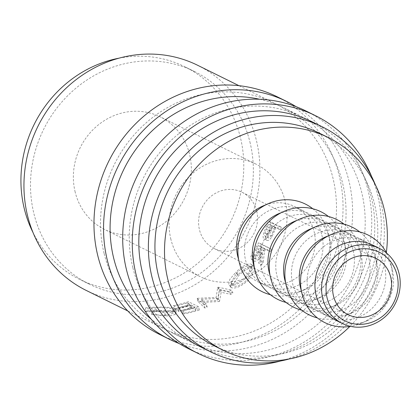 <?xml version="1.0" encoding="UTF-8"?>
<svg xmlns="http://www.w3.org/2000/svg" width="420" height="420" viewBox="0 0 420 420"><rect width="100%" height="100%" fill="white"/><g stroke="black" fill="none" stroke-linecap="round" stroke-linejoin="round"><path stroke-width="0.32" stroke-dasharray="2.1 1.58" d="M296.111 106.675A132.584 122.504 -63.7 0 1 348.757 180.222A132.584 122.504 -63.7 0 1 309.115 314.071A132.584 122.504 -63.7 0 1 179.188 343.539M277.19 96.773A132.584 122.504 -63.7 0 1 339.181 175.497A132.584 122.504 -63.7 0 1 295.344 313.231A132.584 122.504 -63.7 0 1 159.821 334.541M371.674 176.642A132.584 122.504 -63.7 0 1 377.475 194.397A132.584 122.504 -63.7 0 1 280.681 360.974M305.907 110.948A132.584 122.504 -63.7 0 1 367.899 189.672A132.584 122.504 -63.7 0 1 324.062 327.406A132.584 122.504 -63.7 0 1 188.533 348.716M75.191 192.155A62.801 58.028 -63.7 0 1 95.96 126.908A62.801 58.028 -63.7 0 1 160.151 116.818A62.801 58.028 -63.7 0 1 189.52 154.103A62.801 58.028 -63.7 0 1 168.751 219.35A62.801 58.028 -63.7 0 1 104.554 229.446A62.801 58.028 -63.7 0 1 75.191 192.155M170.914 239.405A62.801 58.028 -63.7 0 1 191.678 174.163A62.801 58.028 -63.7 0 1 255.875 164.068A62.801 58.028 -63.7 0 1 285.243 201.359A62.801 58.028 -63.7 0 1 264.474 266.6A62.801 58.028 -63.7 0 1 200.277 276.696A62.801 58.028 -63.7 0 1 170.914 239.405M372.787 245.128A41.869 38.687 -63.7 0 1 392.364 269.981A41.869 38.687 -63.7 0 1 367.358 320.633A41.869 38.687 -63.7 0 1 335.722 320.213M386.736 253.202A48.846 45.134 -63.7 0 1 390.883 264.002L392.364 269.981A41.869 38.687 -63.7 0 1 392.364 269.987L390.883 264.007A48.846 45.134 -63.7 0 1 361.715 323.096A48.846 45.134 -63.7 0 1 350.616 326.371M384.531 266.117A41.869 38.687 -63.7 0 1 370.687 309.614A41.869 38.687 -63.7 0 1 327.889 316.344A41.869 38.687 -63.7 0 1 308.317 291.485A41.869 38.687 -63.7 0 1 322.161 247.989A41.869 38.687 -63.7 0 1 364.954 241.259A41.869 38.687 -63.7 0 1 384.531 266.117M328.235 235.888A41.869 38.687 -63.7 0 1 357.126 237.395A41.869 38.687 -63.7 0 1 376.698 262.253A41.869 38.687 -63.7 0 1 376.703 262.253A41.869 38.687 -63.7 0 1 351.697 312.9A41.869 38.687 -63.7 0 1 320.061 312.48A41.869 38.687 -63.7 0 1 301.298 290.462M376.703 262.253L375.223 256.274A48.846 45.134 -63.7 0 1 346.048 315.362A48.846 45.134 -63.7 0 1 317.378 317.909M368.87 258.389A41.869 38.687 -63.7 0 1 355.026 301.885A41.869 38.687 -63.7 0 1 312.228 308.611A41.869 38.687 -63.7 0 1 292.651 283.752A41.869 38.687 -63.7 0 1 306.495 240.256A41.869 38.687 -63.7 0 1 349.293 233.525A41.869 38.687 -63.7 0 1 368.87 258.389M312.575 228.155A41.869 38.687 -63.7 0 1 341.46 229.661A41.869 38.687 -63.7 0 1 361.037 254.52A41.869 38.687 -63.7 0 1 336.031 305.172A41.869 38.687 -63.7 0 1 304.395 304.747A41.869 38.687 -63.7 0 1 285.631 282.728M344.143 224.233A48.846 45.134 -63.7 0 1 359.557 248.54L361.037 254.52L359.557 248.54A48.846 45.134 -63.7 0 1 330.388 307.634A48.846 45.134 -63.7 0 1 301.718 310.175M353.204 250.656A41.869 38.687 -63.7 0 1 339.36 294.152A41.869 38.687 -63.7 0 1 296.562 300.883A41.869 38.687 -63.7 0 1 276.985 276.019A41.869 38.687 -63.7 0 1 290.834 232.523A41.869 38.687 -63.7 0 1 333.627 225.797A41.869 38.687 -63.7 0 1 353.204 250.656M296.909 220.427A41.869 38.687 -63.7 0 1 325.799 221.928A41.869 38.687 -63.7 0 1 345.371 246.787A41.869 38.687 -63.7 0 1 320.371 297.439A41.869 38.687 -63.7 0 1 288.734 297.014A41.869 38.687 -63.7 0 1 269.971 274.995M328.477 216.5A48.846 45.134 -63.7 0 1 343.891 240.807L345.371 246.787A41.869 38.687 -63.7 0 1 345.377 246.787L343.896 240.807A48.846 45.134 -63.7 0 1 314.722 299.901A48.846 45.134 -63.7 0 1 286.052 302.442M337.544 242.923A41.869 38.687 -63.7 0 1 323.699 286.419A41.869 38.687 -63.7 0 1 280.901 293.149A41.869 38.687 -63.7 0 1 261.324 268.291A41.869 38.687 -63.7 0 1 275.168 224.794A41.869 38.687 -63.7 0 1 317.966 218.064A41.869 38.687 -63.7 0 1 337.544 242.923M281.248 212.693A41.869 38.687 -63.7 0 1 310.133 214.195A41.869 38.687 -63.7 0 1 329.711 239.053A41.869 38.687 -63.7 0 1 304.705 289.706A41.869 38.687 -63.7 0 1 273.068 289.28A41.869 38.687 -63.7 0 1 254.305 267.267M312.816 208.766A48.846 45.134 -63.7 0 1 328.23 233.074L329.711 239.053A41.869 38.687 -63.7 0 1 329.711 239.059L328.23 233.079A48.846 45.134 -63.7 0 1 299.061 292.168A48.846 45.134 -63.7 0 1 270.391 294.714M321.877 235.19A41.869 38.687 -63.7 0 1 308.033 278.686A41.869 38.687 -63.7 0 1 265.235 285.416A41.869 38.687 -63.7 0 1 245.658 260.558A41.869 38.687 -63.7 0 1 259.502 217.061A41.869 38.687 -63.7 0 1 302.3 210.331A41.869 38.687 -63.7 0 1 321.877 235.19M265.582 204.96A41.869 38.687 -63.7 0 1 294.473 206.467A41.869 38.687 -63.7 0 1 314.044 231.326A41.869 38.687 -63.7 0 1 300.2 274.822A41.869 38.687 -63.7 0 1 257.408 281.552A41.869 38.687 -63.7 0 1 238.644 259.534M386.348 252.499A118.624 109.604 -63.7 0 1 349.823 326.492M318.875 132.909A118.624 109.604 -63.7 0 1 374.341 203.348A118.624 109.604 -63.7 0 1 335.118 326.587A118.624 109.604 -63.7 0 1 213.859 345.655M249.905 141.918A118.624 109.604 -63.7 0 1 210.677 265.156A118.624 109.604 -63.7 0 1 89.418 284.225A118.624 109.604 -63.7 0 1 33.952 213.791A118.624 109.604 -63.7 0 1 73.174 90.552A118.624 109.604 -63.7 0 1 194.434 71.484A118.624 109.604 -63.7 0 1 249.905 141.918M119.065 58.154A118.624 109.604 -63.7 0 1 184.863 66.759A118.624 109.604 -63.7 0 1 240.329 137.193A118.624 109.604 -63.7 0 1 201.107 260.432A118.624 109.604 -63.7 0 1 79.847 279.5A118.624 109.604 -63.7 0 1 33.002 232.502M256.657 210.872A31.4 29.012 116.3 0 0 241.978 192.224A31.4 29.012 116.3 0 0 209.879 197.274A31.4 29.012 116.3 0 0 199.495 229.892A31.4 29.012 116.3 0 0 214.179 248.54A31.4 29.012 116.3 0 0 246.278 243.49A31.4 29.012 116.3 0 0 256.657 210.872M375.291 184.637A125.601 116.056 -63.7 0 1 380.693 201.233A125.601 116.056 -63.7 0 1 289.228 358.985M312.391 121.931A125.601 116.056 -63.7 0 1 371.123 196.508A125.601 116.056 -63.7 0 1 329.59 326.996A125.601 116.056 -63.7 0 1 201.196 347.188M132.893 267.881A125.601 116.056 116.3 0 0 191.625 342.457A125.601 116.056 116.3 0 0 320.014 322.271A125.601 116.056 116.3 0 0 361.546 191.783A125.601 116.056 116.3 0 0 302.82 117.206A125.601 116.056 116.3 0 0 174.426 137.393A125.601 116.056 116.3 0 0 132.893 267.881M259.602 99.251A125.601 116.056 -63.7 0 1 283.673 107.751A125.601 116.056 -63.7 0 1 342.405 182.333A125.601 116.056 -63.7 0 1 300.872 312.821A125.601 116.056 -63.7 0 1 172.478 333.007A125.601 116.056 -63.7 0 1 151.095 319.074M275.131 229.42A125.601 116.056 -63.7 0 0 275.867 227.441L280.544 229.751A125.601 116.056 -63.7 0 0 281.426 227.257L271.294 222.254A125.601 116.056 -63.7 0 1 269.304 227.687L266.858 233.966C265.697 237.484 265.75 239.61 266.999 240.34C268.433 240.928 270.128 239.578 272.087 236.282L275.131 229.42L272.097 228.317L269.136 234.99C267.22 238.182 265.545 239.484 264.117 238.896C262.862 238.172 262.794 236.093 263.907 232.664L266.28 226.559A122.115 112.833 -63.7 0 0 268.217 221.277L278.344 226.275A122.115 112.833 -63.7 0 1 277.489 228.706L272.816 226.396A122.115 112.833 -63.7 0 1 272.097 228.317M261.261 265.188A125.601 116.056 -63.7 0 0 263.204 262.558L264.495 251.207A125.601 116.056 -63.7 0 0 265.592 249.354L270.27 251.664A125.601 116.056 -63.7 0 0 271.582 249.359L261.45 244.356A125.601 116.056 -63.7 0 1 258.468 249.459L254.961 255.129C253.139 258.405 252.845 260.437 254.069 261.224C256.609 261.55 259.507 259.14 262.768 253.99L261.261 265.188L258.746 263.156L260.08 252.205C256.914 257.213 254.069 259.544 251.543 259.198C250.315 258.416 250.583 256.431 252.341 253.239L255.743 247.721A122.115 112.833 -63.7 0 0 258.647 242.765L268.779 247.769A122.115 112.833 -63.7 0 1 267.503 250.005L262.826 247.695A122.115 112.833 -63.7 0 1 261.76 249.496L260.631 260.6A122.115 112.833 -63.7 0 1 258.746 263.156M253.79 261.041L251.26 259.014L253.79 261.041M237.83 274.885L231.719 282.041L230.575 286.965L231.446 287.69C235.452 288.955 241.075 286.493 248.309 280.308L254.058 272.213L253.984 266.632L253.449 266.275C249.832 265.419 244.624 268.291 237.83 274.885L235.672 272.444L229.782 279.389L228.722 284.219L229.619 284.965C233.625 286.225 239.143 283.857 246.162 277.856L251.711 269.976L251.559 264.505L251.008 264.143C247.401 263.267 242.288 266.033 235.672 272.444M219.529 301.256A125.601 116.056 -63.7 0 1 219.02 301.534L202.429 302.437L207.202 307.088A125.601 116.056 -63.7 0 1 204.818 308.033L198.198 301.628A125.601 116.056 -63.7 0 0 198.539 301.481L217.476 300.489L219.356 290.246A125.601 116.056 -63.7 0 0 219.66 290.036L232.932 292.856A125.601 116.056 -63.7 0 1 230.79 294.362L221.188 292.294L219.529 301.256L218.174 298.221L219.581 289.411L221.188 292.294M174.851 309.43A125.601 116.056 -63.7 0 0 187.819 306.259L190.937 307.797A125.601 116.056 -63.7 0 1 177.965 310.968L179.004 311.477A125.601 116.056 -63.7 0 0 191.972 308.312L195.872 310.238A125.601 116.056 -63.7 0 1 182.9 313.404L183.939 313.913A125.601 116.056 -63.7 0 0 199.332 309.981L189.2 304.983A125.601 116.056 -63.7 0 1 173.812 308.915L174.851 309.43L174.478 306.044L173.439 305.529L173.812 308.915M145.162 311.304L147.929 311.776L156.287 311.178C163.91 310.889 169.433 311.288 172.862 312.37L173.67 313.173L164.687 315.415L151.573 314.47L165.711 315.929C170.305 315.814 173.528 315.252 175.376 314.244L176.363 313.063L175.277 311.981C171.129 310.706 164.404 310.27 155.09 310.669C150.082 310.706 146.769 310.921 145.162 311.304L145.64 307.881L148.349 308.343L156.424 307.739C163.847 307.461 169.255 307.87 172.657 308.957L173.486 309.781L164.829 311.976L152.05 311.042L165.853 312.491C170.321 312.38 173.434 311.829 175.203 310.832L176.117 309.687L175.004 308.579C170.882 307.293 164.293 306.847 155.237 307.23C150.36 307.267 147.163 307.482 145.64 307.881M104.176 253.706A125.601 116.056 116.3 0 0 162.907 328.282A125.601 116.056 116.3 0 0 291.302 308.096A125.601 116.056 116.3 0 0 332.834 177.608A125.601 116.056 116.3 0 0 274.103 103.026A125.601 116.056 116.3 0 0 145.709 123.218A125.601 116.056 116.3 0 0 104.176 253.706M197.526 65.226A125.601 116.056 -63.7 0 1 256.252 139.808A125.601 116.056 -63.7 0 1 214.72 270.296A125.601 116.056 -63.7 0 1 86.331 290.483M359.804 231.966A48.846 45.134 -63.7 0 1 375.223 256.268A48.846 45.134 -63.7 0 1 375.223 256.274L376.698 262.253M147.929 311.776L148.349 308.343M156.287 311.178L156.424 307.739M172.862 312.37L172.657 308.957M164.687 315.415L164.829 311.976M153.127 314.339L153.547 310.91M151.573 314.47L152.05 311.042M165.711 315.929L165.853 312.491M175.376 314.244L175.203 310.832M175.277 311.981L175.004 308.579M155.09 310.669L155.237 307.23M187.819 306.259L187.089 302.962A122.115 112.833 -63.7 0 1 174.478 306.044M187.089 302.962L190.208 304.5A122.115 112.833 -63.7 0 1 177.597 307.582L178.637 308.091L179.004 311.477M190.937 307.797L190.208 304.5M177.965 310.968L177.597 307.582M191.972 308.312L191.247 305.014A122.115 112.833 -63.7 0 1 178.637 308.091M191.247 305.014L195.143 306.936A122.115 112.833 -63.7 0 1 182.532 310.018L183.572 310.527L183.939 313.913M195.872 310.238L195.143 306.936M182.9 313.404L182.532 310.018M199.332 309.981L198.534 306.705A122.115 112.833 -63.7 0 1 183.572 310.527M198.534 306.705L188.402 301.707A122.115 112.833 -63.7 0 1 173.439 305.529M189.2 304.983L188.402 301.707M218.174 298.221A122.115 112.833 -63.7 0 1 217.675 298.489L219.02 301.534M207.202 307.088L206.189 303.896L201.343 299.266L202.429 302.437M201.343 299.266L217.675 298.489M206.189 303.896A122.115 112.833 -63.7 0 1 203.868 304.81L204.818 308.033M232.932 292.856L231.205 290.057L218.017 287.175A122.115 112.833 -63.7 0 1 217.718 287.38L216.122 297.449L197.484 298.305A122.115 112.833 -63.7 0 1 197.148 298.442L198.198 301.628M197.148 298.442L203.868 304.81M197.484 298.305L198.539 301.481M216.122 297.449L217.476 300.489M217.718 287.38L219.356 290.246M218.017 287.175L219.66 290.036M231.205 290.057A122.115 112.833 -63.7 0 1 229.121 291.517L230.79 294.362M219.581 289.411L229.121 291.517M231.446 287.69L229.619 284.965M248.309 280.308L246.162 277.856M253.449 266.275L251.008 264.143M249.37 266.117L249.832 266.432L249.79 270.905L245.196 277.274C239.442 282.319 234.911 284.361 231.609 283.395L230.927 282.828L236.623 273.042C242.093 267.766 246.341 265.456 249.37 266.117L252.215 268.611L252.105 273.173L247.349 279.72C241.437 284.912 236.822 287.033 233.499 286.078L232.832 285.526L238.775 275.489C244.393 270.06 248.724 267.666 251.764 268.307M245.196 277.274L247.349 279.72M231.609 283.395L233.499 286.078M236.623 273.042L238.775 275.489M254.961 255.129L252.341 253.239M262.768 253.99L260.08 252.205M263.204 262.558L260.631 260.6M264.495 251.207L261.76 249.496M265.592 249.354L262.826 247.695M270.27 251.664L267.503 250.005M271.582 249.359L268.779 247.769M261.45 244.356L258.647 242.765M259.067 251.68C256.914 255.318 254.914 257.135 253.066 257.129L255.633 259.093L253.066 257.129C252.294 255.822 253.139 253.481 255.607 250.11A122.115 112.833 -63.7 0 0 258.41 245.516L261.786 247.186L259.067 251.68L261.755 253.465C259.534 257.203 257.491 259.082 255.633 259.093C254.877 257.764 255.764 255.365 258.295 251.9L255.607 250.11M258.41 245.516L264.558 248.84L261.755 253.465M264.558 248.84L261.786 247.186M261.177 247.175A125.601 116.056 -63.7 0 1 258.295 251.9M266.858 233.966L263.907 232.664M266.999 240.34L264.117 238.896M272.087 236.282L269.136 234.99M275.867 227.441L272.816 226.396M280.544 229.751L277.489 228.706M281.426 227.257L278.344 226.275M271.294 222.254L268.217 221.277M269.992 230.58C268.538 234.507 266.957 236.507 265.251 236.586C264.317 235.268 264.731 232.775 266.506 229.11A122.115 112.833 -63.7 0 0 268.401 224.217L271.777 225.881L269.992 230.58L272.99 231.761C271.493 235.793 269.887 237.862 268.165 237.962L265.251 236.586M268.401 224.217L274.827 226.931L272.99 231.761M274.827 226.931L271.777 225.881M271.451 225.262A125.601 116.056 -63.7 0 1 269.504 230.297L266.506 229.11M268.165 237.962C267.241 236.623 267.687 234.071 269.504 230.297M258.468 249.459L255.743 247.721M269.304 227.687L266.28 226.559M255.875 164.068L160.151 116.818M367.358 320.633L361.715 323.096M327.889 316.344L320.061 312.48M351.697 312.9L346.048 315.362M312.228 308.611L304.395 304.747M336.031 305.172L330.388 307.634M296.562 300.883L288.734 297.014M320.371 297.439L314.722 299.901M280.901 293.149L273.068 289.28M304.705 289.706L299.061 292.168M265.235 285.416L257.408 281.552M89.418 284.225L79.847 279.5M241.978 192.224L375.984 258.379M191.625 342.457L172.478 333.007M162.907 328.282L127.738 310.926M274.103 103.026L238.933 85.67M302.82 117.206L283.673 107.751M214.179 248.54L348.191 314.69M194.434 71.484L184.863 66.759M302.3 210.331L294.473 206.467M317.966 218.064L310.133 214.195M333.627 225.797L325.799 221.928M349.293 233.525L341.46 229.661M364.954 241.259L357.126 237.395M200.277 276.696L104.554 229.446M173.486 309.781L173.67 313.173M176.117 309.687L176.363 313.063M251.559 264.505L253.984 266.632M230.575 286.965L228.722 284.219M249.832 266.432L252.215 268.611M230.927 282.828L232.832 285.526"/><path stroke-width="0.63" d="M327.154 298.158A38.377 35.459 116.3 0 0 370.997 322.529A38.377 35.459 116.3 0 0 397.021 274.906A38.377 35.459 116.3 0 0 353.178 250.541A38.377 35.459 116.3 0 0 327.154 298.158M399 273.262A41.869 38.687 -63.7 0 1 385.156 316.759A41.869 38.687 -63.7 0 1 342.358 323.484A41.869 38.687 -63.7 0 1 322.781 298.625A41.869 38.687 -63.7 0 1 336.625 255.129A41.869 38.687 -63.7 0 1 379.423 248.399A41.869 38.687 -63.7 0 1 399 273.262M179.188 343.539A132.584 122.504 -63.7 0 1 169.391 339.266A132.584 122.504 -63.7 0 1 107.399 260.542A132.584 122.504 -63.7 0 1 151.237 122.808A132.584 122.504 -63.7 0 1 286.76 101.498A132.584 122.504 -63.7 0 1 296.111 106.675M169.391 339.266L159.821 334.541A132.584 122.504 -63.7 0 1 97.823 255.817A132.584 122.504 -63.7 0 1 141.666 118.083A132.584 122.504 -63.7 0 1 277.19 96.773L286.76 101.498M280.681 360.974A132.584 122.504 -63.7 0 1 198.109 353.441A132.584 122.504 -63.7 0 1 136.112 274.717A132.584 122.504 -63.7 0 1 179.954 136.983A132.584 122.504 -63.7 0 1 315.478 115.673A132.584 122.504 -63.7 0 1 371.674 176.642M198.109 353.441L188.533 348.716A132.584 122.504 -63.7 0 1 126.541 269.992A132.584 122.504 -63.7 0 1 170.384 132.258A132.584 122.504 -63.7 0 1 305.907 110.948L315.478 115.673M342.358 323.484L335.722 320.213A41.869 38.687 -63.7 0 1 316.144 295.349A41.869 38.687 -63.7 0 1 329.989 251.853A41.869 38.687 -63.7 0 1 372.787 245.128L379.423 248.399M350.616 326.371A48.846 45.134 -63.7 0 1 301.964 293.601A48.846 45.134 -63.7 0 1 329.669 235.179A48.846 45.134 -63.7 0 1 386.736 253.202M301.298 290.462A41.869 38.687 -63.7 0 1 300.484 287.616A41.869 38.687 -63.7 0 1 328.235 235.888M317.378 317.909A48.846 45.134 -63.7 0 1 286.298 285.868A48.846 45.134 -63.7 0 1 306.096 232.176A48.846 45.134 -63.7 0 1 359.804 231.966M285.631 282.728A41.869 38.687 -63.7 0 1 284.818 279.888A41.869 38.687 -63.7 0 1 312.575 228.155M301.718 310.175A48.846 45.134 -63.7 0 1 270.637 278.135A48.846 45.134 -63.7 0 1 290.43 224.448A48.846 45.134 -63.7 0 1 344.143 224.233M269.971 274.995A41.869 38.687 -63.7 0 1 269.157 272.155A41.869 38.687 -63.7 0 1 296.909 220.427M286.052 302.442A48.846 45.134 -63.7 0 1 254.972 270.401A48.846 45.134 -63.7 0 1 274.769 216.715A48.846 45.134 -63.7 0 1 328.477 216.5M254.305 267.267A41.869 38.687 -63.7 0 1 253.491 264.422A41.869 38.687 -63.7 0 1 281.248 212.693M270.391 294.714A48.846 45.134 -63.7 0 1 239.311 262.668A48.846 45.134 -63.7 0 1 259.103 208.982A48.846 45.134 -63.7 0 1 312.816 208.766M238.644 259.534A41.869 38.687 -63.7 0 1 237.83 256.688A41.869 38.687 -63.7 0 1 265.582 204.96M349.823 326.492A118.624 109.604 -63.7 0 1 223.429 350.38A118.624 109.604 -63.7 0 1 167.963 279.941A118.624 109.604 -63.7 0 1 207.186 156.702A118.624 109.604 -63.7 0 1 328.445 137.634A118.624 109.604 -63.7 0 1 383.911 208.073A118.624 109.604 -63.7 0 1 386.348 252.499M223.429 350.38L213.859 345.655A118.624 109.604 -63.7 0 1 158.387 275.216A118.624 109.604 -63.7 0 1 197.615 151.977A118.624 109.604 -63.7 0 1 318.875 132.909L328.445 137.634M33.002 232.502A118.624 109.604 -63.7 0 1 24.381 209.066A118.624 109.604 -63.7 0 1 119.065 58.154M333.506 296.048A31.4 29.012 -63.7 0 1 343.891 263.424A31.4 29.012 -63.7 0 1 375.984 258.379A31.4 29.012 -63.7 0 1 390.668 277.022A31.4 29.012 -63.7 0 1 380.284 309.645A31.4 29.012 -63.7 0 1 348.191 314.69A31.4 29.012 -63.7 0 1 333.506 296.048M289.228 358.985A125.601 116.056 -63.7 0 1 210.767 351.913A125.601 116.056 -63.7 0 1 152.04 277.331A125.601 116.056 -63.7 0 1 193.573 146.843A125.601 116.056 -63.7 0 1 321.962 126.656A125.601 116.056 -63.7 0 1 375.291 184.637M210.767 351.913L201.196 347.188A125.601 116.056 -63.7 0 1 142.464 272.606A125.601 116.056 -63.7 0 1 183.997 142.118A125.601 116.056 -63.7 0 1 312.391 121.931L321.962 126.656M151.095 319.074A125.601 116.056 -63.7 0 1 113.746 258.431A125.601 116.056 -63.7 0 1 259.602 99.251M127.738 310.926L86.331 290.483A125.601 116.056 -63.7 0 1 27.599 215.901A125.601 116.056 -63.7 0 1 69.132 85.418A125.601 116.056 -63.7 0 1 197.526 65.226L238.933 85.67"/></g></svg>

